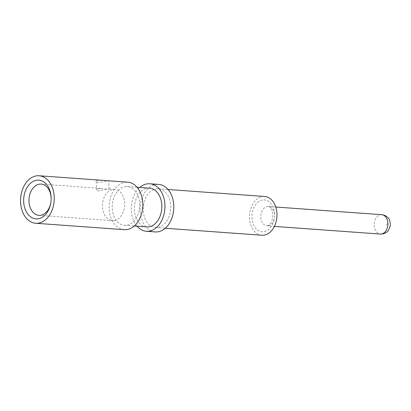 <?xml version="1.0" encoding="UTF-8"?>
<svg xmlns="http://www.w3.org/2000/svg" width="411" height="411" viewBox="0 0 411 411"><rect width="100%" height="100%" fill="white"/><g stroke="black" fill="none" stroke-linecap="round" stroke-linejoin="round"><path stroke-width="0.31" stroke-dasharray="2.06 1.54" d="M98.45 188.5L97.284 188.911L96.662 189.846L97.561 190.776L98.912 190.981L107.307 189.142L109.172 189.081L107.836 189.286L101.039 188.413L98.45 188.5M109.172 189.081L108.668 180.794L99.169 182.448L97.597 182.402L96.159 181.605L96.426 181.046L97.957 180.439L102.426 180.347M114.515 220.527A15.669 11.056 94.1 0 1 112.439 220.656A15.669 11.056 94.1 0 1 102.483 205.7A15.669 11.056 94.1 0 1 112.619 189.528A15.669 11.056 94.1 0 1 114.7 189.399A15.669 11.056 94.1 0 1 124.656 204.359A15.669 11.056 94.1 0 1 114.515 220.527M124.79 186.702A19.43 13.712 94.1 0 1 127.369 186.548A19.43 13.712 94.1 0 1 139.714 205.094A19.43 13.712 94.1 0 1 127.143 225.146A19.43 13.712 94.1 0 1 124.564 225.305A19.43 13.712 94.1 0 1 112.218 206.759A19.43 13.712 94.1 0 1 124.79 186.702M146.706 226.903A19.43 13.712 94.1 0 1 134.361 208.362A19.43 13.712 94.1 0 1 146.933 188.305A19.43 13.712 94.1 0 1 149.512 188.151M155.245 231.922A23.817 16.81 94.1 0 1 140.115 209.189A23.817 16.81 94.1 0 1 155.522 184.606A23.817 16.81 94.1 0 1 158.687 184.416M155.79 188.947A19.43 13.712 94.1 0 1 158.369 188.793A19.43 13.712 94.1 0 1 170.714 207.339A19.43 13.712 94.1 0 1 158.143 227.391A19.43 13.712 94.1 0 1 155.564 227.545A19.43 13.712 94.1 0 1 143.218 208.999A19.43 13.712 94.1 0 1 155.79 188.947M261.843 235.236A19.43 13.712 94.1 0 1 249.498 216.689A19.43 13.712 94.1 0 1 262.069 196.638A19.43 13.712 94.1 0 1 264.648 196.484M124.25 229.677A23.817 16.81 94.1 0 1 109.115 206.944A23.817 16.81 94.1 0 1 124.528 182.366A23.817 16.81 94.1 0 1 127.687 182.171M50.928 202.012A15.669 11.056 -85.9 0 0 50.949 201.858A15.669 11.056 -85.9 0 0 51.144 199.15A15.669 11.056 -85.9 0 0 51.144 198.996M137.012 226.204A23.817 16.81 94.1 0 1 139.817 187.447M268.26 225.788A9.715 6.853 94.1 0 1 266.97 225.87A9.715 6.853 94.1 0 1 260.8 216.597A9.715 6.853 94.1 0 1 267.088 206.569A9.715 6.853 94.1 0 1 268.373 206.492A9.715 6.853 94.1 0 1 274.548 215.765A9.715 6.853 94.1 0 1 268.26 225.788M262.28 200.049A15.983 11.277 -85.9 0 0 251.979 218.036A15.983 11.277 -85.9 0 0 264.211 231.67A15.983 11.277 -85.9 0 0 274.512 213.684A15.983 11.277 -85.9 0 0 262.28 200.049M387.183 223.903A0.94 0.663 94.1 0 1 387.902 224.704A0.94 0.663 94.1 0 1 387.296 225.762A0.94 0.663 94.1 0 1 386.576 224.961A0.94 0.663 94.1 0 1 387.183 223.903M381.742 214.696A9.715 6.853 -85.9 0 0 380.452 214.773A9.715 6.853 -85.9 0 0 374.164 224.796A9.715 6.853 -85.9 0 0 380.339 234.07M96.153 181.559L96.662 189.846M275.791 207.026L268.373 206.492C269.077 206.255 270.104 207.231 271.46 209.425C273.454 213.761 272.606 219.161 271.81 220.686C271.573 222.382 268.707 225.896 267.453 225.839L274.389 226.404M127.369 186.548L137.063 187.252M158.369 188.793L168.063 189.492M38.927 215.338L112.439 220.656M41.187 184.082L101.039 188.413M108.874 188.978L114.7 189.399M155.564 227.545L165.258 228.249M124.564 225.305L134.263 226.004M51.144 199.15L51.149 198.821M50.949 201.858L50.902 202.181"/><path stroke-width="0.62" d="M38.577 218.739A19.43 13.712 94.1 0 1 23.704 202.161A19.43 13.712 94.1 0 1 36.225 180.295A19.43 13.712 94.1 0 1 51.149 198.821A19.43 13.712 94.1 0 1 50.902 202.181A19.43 13.712 94.1 0 1 38.577 218.739M51.144 198.996A15.669 11.056 -85.9 0 0 41.187 184.082A15.669 11.056 -85.9 0 0 39.112 184.21A15.669 11.056 -85.9 0 0 28.97 200.378A15.669 11.056 -85.9 0 0 38.927 215.338A15.669 11.056 -85.9 0 0 41.008 215.21A15.669 11.056 -85.9 0 0 50.928 202.012M137.063 187.252L149.512 188.151A19.43 13.712 94.1 0 1 161.857 206.697A19.43 13.712 94.1 0 1 149.285 226.749A19.43 13.712 94.1 0 1 146.706 226.903L134.263 226.004M139.817 187.447A23.817 16.81 94.1 0 1 146.67 183.964A23.817 16.81 94.1 0 1 149.83 183.774A23.817 16.81 94.1 0 1 164.96 206.507A23.817 16.81 94.1 0 1 149.553 231.09A23.817 16.81 94.1 0 1 146.393 231.28A23.817 16.81 94.1 0 1 137.012 226.204M149.83 183.774L158.687 184.416A23.817 16.81 94.1 0 1 173.817 207.149A23.817 16.81 94.1 0 1 158.405 231.732A23.817 16.81 94.1 0 1 155.245 231.922L146.393 231.28M168.063 189.492L264.648 196.484A19.43 13.712 94.1 0 1 276.993 215.025A19.43 13.712 94.1 0 1 264.422 235.082A19.43 13.712 94.1 0 1 261.843 235.236L165.258 228.249M35.963 175.954A23.817 16.81 94.1 0 1 39.122 175.764A23.817 16.81 94.1 0 1 54.252 198.498A23.817 16.81 94.1 0 1 38.845 223.081A23.817 16.81 94.1 0 1 35.685 223.271A23.817 16.81 94.1 0 1 20.55 200.537A23.817 16.81 94.1 0 1 35.963 175.954M39.122 175.764L127.687 182.171A23.817 16.81 94.1 0 1 142.817 204.904A23.817 16.81 94.1 0 1 127.41 229.487A23.817 16.81 94.1 0 1 124.25 229.677L35.685 223.271M381.624 233.993A9.715 6.853 -85.9 0 0 387.912 223.964A9.715 6.853 -85.9 0 0 381.742 214.696C384.362 214.958 386.489 216.032 388.112 217.907C389.232 218.452 390.013 220.846 390.45 225.084L388.585 230.196C387.239 232.097 385.297 233.34 382.759 233.926L380.339 234.07A9.715 6.853 -85.9 0 0 381.624 233.993M275.791 207.026L381.742 214.696M274.389 226.404L380.339 234.07"/></g></svg>
